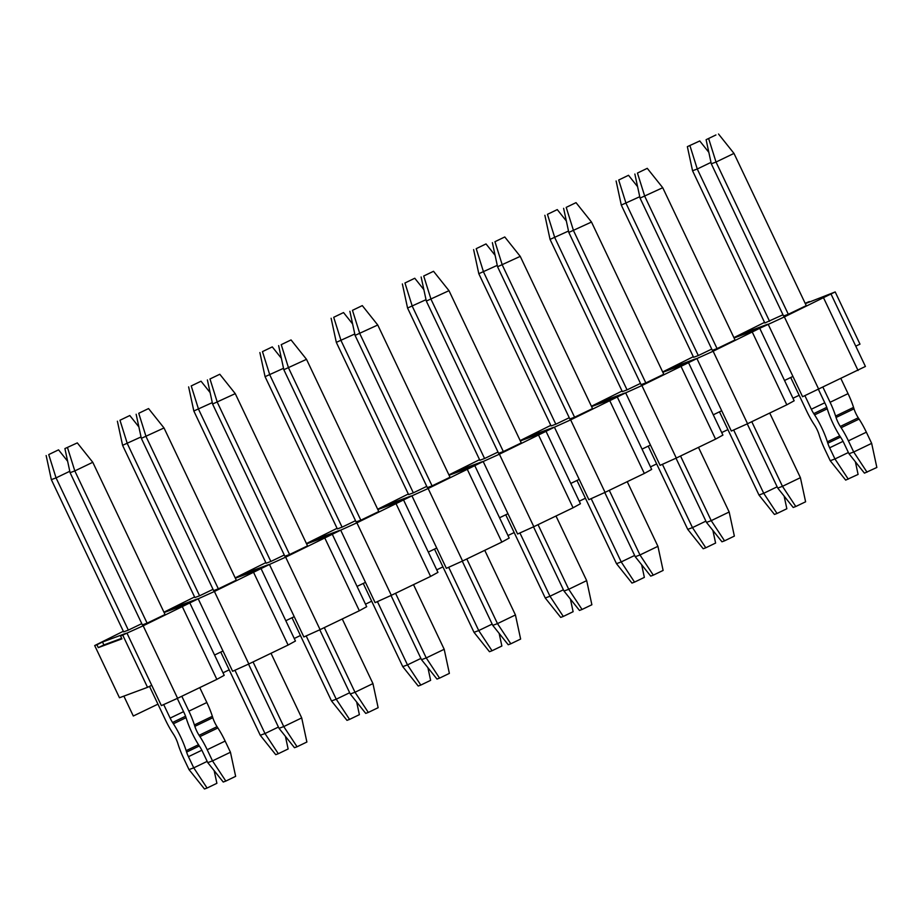 <?xml version="1.0" encoding="UTF-8"?>
<svg xmlns="http://www.w3.org/2000/svg" width="923" height="923" viewBox="0 0 923 923"><rect width="100%" height="100%" fill="white"/><g stroke="black" fill="none" stroke-linecap="round" stroke-linejoin="round"><path stroke-width="1.38" d="M64.91 448.578L77.313 442.89L64.91 448.578L70.09 472.68L74.821 470.926L67.494 447.62M92.773 462.285L165.055 614.51L147.103 623.152L74.821 470.926L92.773 462.285L77.313 442.89M207.779 762.64L212.509 760.887L225.823 781.077L223.239 782.035L207.779 762.64L202.472 751.484A10.28 2.515 64.3 0 0 200.06 747.111L199.218 745.819A30.828 7.534 -115.7 0 1 186.458 718.936L185.996 717.506A10.28 2.515 64.3 0 0 184.162 712.914L177.285 698.423M147.103 623.152L142.373 624.906L70.09 472.68M206.844 702.518A30.828 7.534 64.3 0 1 212.348 716.283L212.798 717.713A10.28 2.515 -115.7 0 0 217.055 726.678L217.886 727.959A30.828 7.534 64.3 0 1 225.154 741.077L230.45 752.245L212.509 760.887L207.202 749.73A30.828 7.534 -115.7 0 0 199.933 736.612L199.103 735.319A10.28 2.515 64.3 0 1 194.845 726.355L194.395 724.936A30.828 7.534 -115.7 0 0 188.892 711.16L206.844 702.518L199.76 687.6M181.808 696.254L188.892 711.16M225.823 781.077L235.642 776.347L230.45 752.245M715.925 134.966L706.107 139.696L715.925 134.966M706.107 139.696L711.298 163.798L716.029 162.044L733.981 153.403L718.509 134.008M733.981 153.403L806.264 305.628L788.311 314.27L716.029 162.044L708.691 138.738M830.1 402.278A30.828 7.534 64.3 0 1 835.603 416.054L836.053 417.473A10.28 2.515 -115.7 0 0 840.311 426.438L841.141 427.73A30.828 7.534 64.3 0 1 848.41 440.848L853.706 452.005L848.987 453.758L864.447 473.153L876.85 467.465L871.658 443.363L866.362 432.195A30.828 7.534 -115.7 0 0 859.094 419.077L858.263 417.796A10.28 2.515 64.3 0 1 854.006 408.831L853.556 407.401A30.828 7.534 -115.7 0 0 848.052 393.636L830.1 402.278L823.016 387.372M840.968 378.718L848.052 393.636M848.987 453.758L843.68 442.602A10.28 2.515 -115.7 0 0 841.257 438.229L840.426 436.937A30.828 7.534 64.3 0 1 827.654 410.054L827.204 408.624A10.28 2.515 -115.7 0 0 825.37 404.032L818.493 389.541M788.311 314.27L783.581 316.024L711.298 163.798M871.658 443.363L853.706 452.005L867.032 472.195M48.734 454.578L58.553 449.847L48.734 454.578L56.061 477.883L51.342 479.637L46.15 455.535M58.553 449.847L67.633 461.235M69.79 471.272L56.061 477.883L128.343 630.121L123.624 631.874L51.342 479.637M183.562 711.656L170.132 718.117L163.694 704.561M170.132 718.117A10.28 2.515 -115.7 0 0 172.555 722.49L173.397 723.782A30.828 7.534 64.3 0 1 186.158 750.664L186.608 752.095A10.28 2.515 -115.7 0 0 188.442 756.687L193.749 767.844L189.019 769.597L183.723 758.441A30.828 7.534 64.3 0 1 178.22 744.665L177.77 743.234A10.28 2.515 -115.7 0 0 173.512 734.281L172.67 732.989A30.828 7.534 64.3 0 1 165.413 719.871L149.503 686.389M189.019 769.597L204.491 788.992L207.075 788.034L193.749 767.844L207.179 761.383M207.075 788.034L216.893 783.304L214.159 770.647M699.761 140.965L687.358 146.653L699.761 140.965L708.841 152.353M689.942 145.696L697.269 169.001L710.998 162.39M782.981 314.766L764.832 322.992L692.55 170.755L687.358 146.653M855.367 461.765L858.09 474.422L845.687 480.11L830.227 460.715L824.931 449.559A30.828 7.534 -115.7 0 1 819.428 435.783L818.966 434.364A10.28 2.515 64.3 0 0 814.721 425.399L813.878 424.107A30.828 7.534 -115.7 0 1 806.621 410.989L790.711 377.507M830.227 460.715L834.957 458.962L829.65 447.805A10.28 2.515 64.3 0 1 827.816 443.213L827.366 441.782A30.828 7.534 -115.7 0 0 814.594 414.9L813.763 413.608A10.28 2.515 64.3 0 1 811.34 409.235L804.902 395.679M769.551 321.239L697.269 169.001L692.55 170.755M848.272 479.152L834.957 458.962L848.387 452.501M278.319 753.71L275.735 754.668L260.263 735.285L264.993 733.531L278.319 753.71L288.138 748.98L285.415 736.335M278.423 727.059L264.993 733.531L234.938 670.236M138.877 426.911L129.797 415.523L119.978 420.253L127.305 443.571L199.599 595.797L194.868 597.55L122.586 445.324L141.034 436.948M129.797 415.523L119.978 420.253M117.394 421.211L122.586 445.324M220.747 652.065L260.263 735.285M349.563 719.398L346.979 720.355L331.507 700.961L336.237 699.207L349.563 719.398L359.382 714.667L356.659 702.011M349.667 692.735L336.237 699.207L306.182 635.924M210.121 392.587L201.041 381.211L191.223 385.941L198.549 409.247L270.843 561.472L266.112 563.226L193.83 411L212.278 402.636M201.041 381.211L191.223 385.941M188.638 386.899L193.83 411M292.003 617.741L331.507 700.961M420.807 685.074L418.223 686.031L402.763 666.637L407.481 664.883L420.807 685.074L430.626 680.343L427.903 667.687M420.911 658.422L407.481 664.883L377.426 601.6M281.365 358.274L272.285 346.886L262.467 351.617L269.804 374.923L342.087 527.16L337.356 528.914L265.074 376.676L283.523 368.312M272.285 346.886L262.467 351.617M259.882 352.574L265.074 376.676M363.247 583.428L402.763 666.637M492.051 650.75L489.467 651.707L474.007 632.324L478.725 630.571L492.051 650.75L501.87 646.019L499.147 633.374M492.155 624.098L478.725 630.571L448.682 567.276M352.609 323.95L343.529 312.562L333.711 317.293L341.049 340.61L413.331 492.836L408.601 494.59L336.318 342.364L354.767 333.999M343.529 312.562L333.711 317.293M331.126 318.25L336.318 342.364M434.491 549.104L474.007 632.324M563.295 616.437L560.711 617.395L545.251 598L549.97 596.246L563.295 616.437L573.114 611.707L570.391 599.05M563.399 589.774L549.97 596.246L519.926 532.963M423.853 289.626L414.773 278.25L404.955 282.98L412.293 306.286L484.575 458.512L479.845 460.265L407.562 308.04L426.022 299.675M414.773 278.25L404.955 282.98M402.37 283.938L407.562 308.04M505.735 514.78L545.251 598M634.539 582.113L631.955 583.071L616.495 563.676L621.214 561.922L634.539 582.113L644.358 577.383L641.635 564.726M634.643 555.461L621.214 561.922L591.17 498.639M495.097 255.313L486.017 243.926L476.21 248.656L483.537 271.962L555.819 424.199L551.089 425.953L478.806 273.716L497.266 265.351M486.017 243.926L476.21 248.656M473.626 249.614L478.806 273.716M576.979 480.468L616.495 563.676M705.783 547.789L703.199 548.747L687.739 529.364L692.469 527.61L705.783 547.789L715.602 543.059L712.879 530.413M705.899 521.137L692.469 527.61L662.414 464.315M566.341 220.989L557.273 209.602L547.454 214.332L554.781 237.649L627.063 389.875L622.333 391.629L550.05 239.403L568.51 231.038M557.273 209.602L547.454 214.332M544.87 215.301L550.05 239.403M648.223 446.144L687.739 529.364M777.028 513.476L774.443 514.434L758.983 495.04L763.713 493.286L777.028 513.476L786.846 508.746L784.123 496.089M777.143 486.813L763.713 493.286L733.658 430.003M637.585 186.665L628.517 175.289L618.698 180.02L626.025 203.325L698.307 355.551L693.588 357.305L621.294 205.079L639.754 196.714M628.517 175.289L618.698 180.02M616.114 180.977L621.294 205.079M719.467 411.82L758.983 495.04M297.068 746.753L294.483 747.711L279.023 728.328L283.753 726.574L297.068 746.753L306.886 742.023L301.706 717.921L283.753 726.574L253.052 661.929M146.065 436.602L218.347 588.839L213.628 590.593L141.334 438.356L164.017 427.96L148.557 408.566L138.738 413.296L146.065 436.602M301.706 717.921L271.004 653.288M218.347 588.839L236.3 580.186L164.017 427.96M148.557 408.566L138.738 413.296M136.154 414.254L141.334 438.356M248.529 664.099L279.023 728.328M368.312 712.429L365.727 713.398L350.267 694.004L354.997 692.25L368.312 712.429L378.13 707.699L372.95 683.597L354.997 692.25L324.308 627.617M217.309 402.29L289.591 554.515L284.872 556.269L212.59 404.043L235.261 393.636L219.801 374.253L209.983 378.972L217.309 402.29M372.95 683.597L342.248 618.964M289.591 554.515L307.544 545.874L235.261 393.636M219.801 374.253L209.983 378.972M207.398 379.941L212.59 404.043M319.773 629.786L350.267 694.004M439.567 678.117L436.983 679.074L421.511 659.68L426.241 657.926L439.567 678.117L449.374 673.386L444.194 649.284L426.241 657.926L395.552 593.293M288.553 367.965L360.835 520.191L356.116 521.945L283.834 369.719L306.505 359.324L291.045 339.929L281.227 344.66L288.553 367.965M444.194 649.284L413.504 584.64M360.835 520.191L378.788 511.55L306.505 359.324M291.045 339.929L281.227 344.66M278.642 345.617L283.834 369.719M391.017 595.462L421.511 659.68M510.811 643.793L508.227 644.75L492.755 625.367L497.485 623.613L510.811 643.793L520.63 639.062L515.438 614.96L497.485 623.613L466.796 558.969M359.797 333.641L432.079 485.879L427.361 487.632L355.078 335.395L377.749 325L362.289 305.605L352.471 310.336L359.797 333.641M515.438 614.96L484.748 550.327M432.079 485.879L450.032 477.226L377.749 325M362.289 305.605L352.471 310.336M349.886 311.293L355.078 335.395M462.261 561.138L492.755 625.367M582.055 609.468L579.471 610.438L563.999 591.043L568.73 589.289L582.055 609.468L591.874 604.75L586.682 580.636L568.73 589.289L538.04 524.656M431.041 299.329L503.335 451.555L498.605 453.308L426.322 301.083L448.993 290.676L433.533 271.293L423.715 276.012L431.041 299.329M586.682 580.636L555.992 516.003M503.335 451.555L521.276 442.913L448.993 290.676M433.533 271.293L423.715 276.012M421.13 276.981L426.322 301.083M533.506 526.825L563.999 591.043M653.299 575.156L650.715 576.114L635.243 556.719L639.974 554.965L653.299 575.156L663.118 570.426L657.926 546.324L639.974 554.965L609.284 490.332M502.285 265.005L574.579 417.231L569.849 418.984L497.566 266.759L520.237 256.363L504.777 236.969L494.959 241.699L502.285 265.005M657.926 546.324L627.236 481.679M574.579 417.231L592.531 408.589L520.237 256.363M504.777 236.969L494.959 241.699M492.374 242.657L497.566 266.759M604.761 492.501L635.243 556.719M724.543 540.832L721.959 541.789L706.499 522.406L711.218 520.653L724.543 540.832L734.362 536.101L729.17 512L711.218 520.653L680.528 456.008M573.541 230.681L645.823 382.918L641.093 384.672L568.81 232.434L591.493 222.039L576.021 202.645L566.203 207.375L573.541 230.681M729.17 512L698.48 447.367M645.823 382.918L663.775 374.265L591.493 222.039M576.021 202.645L566.203 207.375M563.618 208.333L568.81 232.434M676.005 458.189L706.499 522.406M795.788 506.508L793.203 507.477L777.743 488.082L782.462 486.329L795.788 506.508L805.606 501.789L800.414 477.676L782.462 486.329L751.772 421.696M644.785 196.368L717.067 348.594L712.337 350.348L640.054 198.122L662.737 187.715L647.265 168.332L637.447 173.062L644.785 196.368M800.414 477.676L769.724 413.043M717.067 348.594L735.02 339.952L662.737 187.715M647.265 168.332L637.447 173.062M634.862 174.02L640.054 198.122M747.249 423.865L777.743 488.082M711.737 349.09L698.307 355.551M640.493 383.403L627.063 389.875M569.249 417.727L555.819 424.199M498.005 452.051L484.575 458.512M426.761 486.363L413.331 492.836M355.517 520.687L342.087 527.16M284.272 555.011L270.843 561.472M213.028 589.324L199.599 595.797M141.773 623.648L128.343 630.121M123.336 631.263L94.688 645.558L119.471 697.753L147.53 687.335L122.747 635.139L120.532 635.97L121.905 638.866L98.276 647.634L96.903 644.739L94.688 645.558M157.948 704.157L133.316 716.017L123.867 696.115M194.58 596.95L163.948 612.191M223.008 672.809L229.192 669.833M265.824 562.626L235.203 577.867M294.252 638.497L300.436 635.509M337.068 528.302L306.448 543.543M365.496 604.173L371.681 601.196M408.312 493.99L377.692 509.231M436.741 569.849L442.925 566.872M479.556 459.666L448.936 474.907M507.985 535.536L514.169 532.548M550.8 425.341L520.18 440.583M579.229 501.212L585.413 498.235M622.056 391.029L591.424 406.27M650.473 466.888L656.657 463.911M693.3 356.705L662.668 371.946M721.717 432.575L727.912 429.599M764.544 322.381L733.912 337.622M792.961 398.251L799.156 395.275M855.771 346.16L830.988 293.964L835.2 291.945L859.982 344.141L855.771 346.16L865.416 366.454L802.583 396.728L792.938 376.434L784.527 380.484L759.744 328.288L784.377 316.912L818.793 389.402M784.377 316.912L830.988 293.964M823.639 298.002L858.055 370.492M768.155 324.238L792.938 376.434M122.747 635.139L126.959 633.12L161.375 705.61L177.585 698.284L143.169 625.794L198.203 598.796L232.619 671.286L248.829 663.972L214.413 591.481L269.447 564.472L303.863 636.962L320.085 629.648L285.657 557.157L340.691 530.16L375.107 602.65L391.329 595.323L356.901 522.833L411.935 495.836L446.351 568.326L462.573 561.011L428.145 488.521L483.179 461.512L517.595 534.002L533.817 526.687L499.389 454.197L554.423 427.199L588.851 499.689L605.061 492.363L570.645 419.873L625.667 392.875L660.095 465.365L676.305 458.05L641.889 385.56L696.911 358.551L731.339 431.041L747.549 423.726L713.133 351.236L759.744 328.288M752.395 332.326L786.811 404.816L794.161 400.778L784.527 380.484M696.911 358.551L713.133 351.236M688.5 362.612L713.283 414.808L721.694 410.747M681.151 366.639L715.567 439.129L722.917 435.102L713.283 414.808M625.667 392.875L641.889 385.56M617.256 396.925L642.039 449.12L650.45 445.071M609.895 400.963L644.323 473.453L651.673 469.415L642.039 449.12M554.423 427.199L570.645 419.873M546.012 431.249L570.795 483.444L579.206 479.395M538.651 435.287L573.079 507.777L580.429 503.739L570.795 483.444M483.179 461.512L499.389 454.197M474.768 465.573L499.551 517.768L507.962 513.707M467.407 469.599L501.835 542.089L509.184 538.063L499.551 517.768M411.935 495.836L428.145 488.521M403.524 499.885L428.307 552.081L436.717 548.031M396.163 503.923L430.591 576.413L437.94 572.375L428.307 552.081M340.691 530.16L356.901 522.833M332.268 534.209L357.063 586.405L365.473 582.355M324.919 538.247L359.347 610.738L366.696 606.699L357.063 586.405M269.447 564.472L285.657 557.157M261.024 568.533L285.807 620.729L294.229 616.668M253.675 572.56L288.091 645.05L295.452 641.024L285.807 620.729M198.203 598.796L214.413 591.481M189.78 602.846L214.563 655.042L222.985 650.992M182.431 606.884L216.847 679.374L224.208 675.336L214.563 655.042M126.959 633.12L143.169 625.794M835.2 291.945L805.317 303.644M805.26 303.505L809.356 301.533L805.156 303.309M744.215 334.207L743.719 333.145L767.348 324.377L756.133 329.788L734.073 337.968M734.004 337.83L743.719 333.145M672.971 368.531L672.475 367.469L696.104 358.701L684.878 364.112L662.829 372.292M662.76 372.142L672.475 367.469M601.727 402.843L601.231 401.793L624.859 393.025L613.633 398.424L591.585 406.605M591.516 406.466L601.231 401.793M530.483 437.167L529.987 436.106L553.615 427.337L542.389 432.749L520.341 440.929M520.272 440.79L529.987 436.106M459.239 471.491L458.743 470.43L482.371 461.662L471.145 467.073L449.097 475.253M449.028 475.103L458.743 470.43M387.995 505.804L387.487 504.754L411.116 495.986L399.901 501.385L377.853 509.565M377.784 509.427L387.487 504.754M316.751 540.128L316.243 539.067L339.872 530.298L328.657 535.709L306.609 543.889M306.54 543.751L316.243 539.067M245.506 574.452L244.999 573.391L268.628 564.622L257.413 570.033L235.365 578.213M235.296 578.063L244.999 573.391M174.262 608.765L173.755 607.715L197.384 598.946L186.169 604.346L164.121 612.526M164.052 612.387L173.755 607.715M121.663 638.335L103.884 644.935L102.511 642.027L126.139 633.259L120.532 635.97M177.585 698.284L216.847 679.374M248.829 663.972L288.091 645.05M320.085 629.648L359.347 610.738M391.329 595.323L430.591 576.413M462.573 561.011L501.835 542.089M533.817 526.687L573.079 507.777M605.061 492.363L644.323 473.453M676.305 458.05L715.567 439.129M747.549 423.726L786.811 404.816M96.903 644.739L102.511 642.027M151.741 685.304L147.53 687.335M103.884 644.935L98.276 647.634M207.202 749.73L225.154 741.077M199.933 736.612L217.886 727.959M199.103 735.319L217.055 726.678M194.845 726.355L212.798 717.713M194.395 724.936L212.348 716.283M866.362 432.195L848.41 440.848M859.094 419.077L841.141 427.73M858.263 417.796L840.311 426.438M854.006 408.831L836.053 417.473M853.556 407.401L835.603 416.054M172.555 722.49L185.558 716.225M173.397 723.782L186.054 717.679M186.158 750.664L198.514 744.711M186.608 752.095L199.322 745.969M188.442 756.687L201.86 750.226M811.34 409.235L824.77 402.774M843.057 441.344L829.65 447.805M840.53 437.087L827.816 443.213M839.722 435.841L827.366 441.782M827.262 408.797L814.594 414.9M826.766 407.343L813.763 413.608"/></g></svg>
